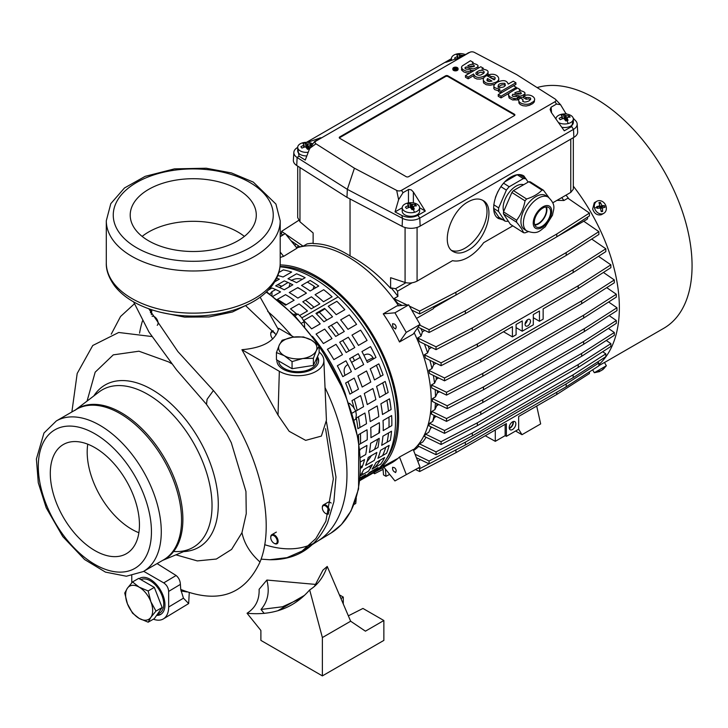 <?xml version="1.0" encoding="UTF-8"?>
<svg xmlns="http://www.w3.org/2000/svg" width="728" height="728" viewBox="0 0 728 728"><rect width="100%" height="100%" fill="white"/><g stroke="black" fill="none" stroke-linecap="round" stroke-linejoin="round"><path stroke-width="1.09" d="M231.267 442.624L245.946 491.464L246.255 513.677L241.96 532.696C244.244 543.552 250.268 553.326 260.014 562.016C276.959 521.121 258.413 444.098 213.404 390.517L207.089 399.281L206.515 404.359M325.562 428.665L333.342 478.906L325.88 521.221L315.852 538.584L302.084 551.05L286.959 557.666L269.688 559.741C296.433 560.069 315.688 547.847 327.464 523.077L333.897 501.729L335.972 477.013L326.453 421.749M309.828 545.081A147.829 85.349 60 0 1 264.664 544.671A147.829 85.349 -120 0 0 318.154 540.831A147.829 85.349 -120 0 0 325.025 387.596A147.829 85.349 60 0 1 317.262 541.386L330.639 533.278A147.493 85.158 60 0 0 319.119 346.664M291.628 335.799A147.829 85.349 -120 0 0 267.667 311.338A147.829 85.349 60 0 1 291.628 335.799M142.47 320.939A147.829 85.349 -120 0 0 139.567 333.142A147.829 85.349 60 0 1 142.47 320.939M316.534 584.493L266.867 580.052C269.824 591.664 267.868 601.465 261.006 609.463L264.191 613.422M304.495 595.34L277.778 610.765M266.867 580.052L259.113 589.307C259.496 599.854 255.483 607.835 247.056 613.249L260.888 630.457L260.888 640.394L322.377 675.893L322.377 637.555L350.659 621.221L365.42 631.167L383.865 620.511L383.865 640.394L322.377 675.893M348.357 615.833L362.954 608.444L383.865 620.511M339.366 594.822L343.279 597.087L340.977 598.598M343.279 603.976L343.279 597.087M301.283 598.179L282.528 606.77L261.006 609.463M314.396 586.513L322.914 570.188L327.227 566.448C323.496 577.122 317.645 584.948 309.673 589.917L322.377 637.555M350.659 621.221L327.227 566.448M309.673 589.917C293.957 607.935 273.082 615.706 247.056 613.249M293.812 337.064L278.742 328.364C275.603 340.722 263.327 347.838 241.924 349.704L279.334 371.307A26.09 15.061 0 0 0 308.062 374.492A26.09 15.061 0 0 0 323.86 360.278A26.09 15.061 0 0 0 319.119 351.988M276.94 359.987A20.866 12.048 0 0 0 276.913 360.651A20.866 12.048 0 0 0 289.789 371.781A20.866 12.048 0 0 0 312.539 369.169A20.866 12.048 0 0 0 318.646 360.651A20.866 12.048 0 0 0 317.463 356.656M241.924 349.704L278.032 415.133L289.198 431.322L305.669 440.367L321.357 436.099L326.426 420.274L323.86 360.278M269.688 559.741L261.079 559.15M111.248 334.17L120.557 316.489L134.362 303.831M276.185 334.762L246.046 306.06M150.723 309.436L150.459 312.749M153.371 619.182A26.09 15.061 -120 0 0 163.418 618.873A26.09 15.061 -120 0 0 168.659 607.025L168.659 591.4L180.389 584.384L180.744 589.443C218.163 604.085 244.59 594.949 260.014 562.016M180.99 590.972L186.941 591.937M189.253 592.738L188.661 603.567L183.456 598.17L180.744 589.443M318.609 361.361A20.866 12.048 0 0 0 317.08 357.484M277.186 360.123A20.866 12.048 0 0 0 276.949 361.361M156.584 615.424A20.866 12.048 -120 0 0 160.642 614.45A20.866 12.048 -120 0 0 163.846 597.724A20.866 12.048 -120 0 0 150.214 579.333A20.866 12.048 -120 0 0 139.776 578.296A20.866 12.048 -120 0 0 139.212 578.66M140.413 577.977A20.866 12.048 -120 0 0 139.458 578.805M157.121 614.669A20.866 12.048 -120 0 0 161.243 614.059M213.404 390.517L177.878 351.551L148.794 308.763M260.151 297.179L278.424 329.638M251.315 302.739L232.478 311.975L209.082 316.953L184.648 317.117L162.053 312.621M151.843 336.536L118.7 332.478L92.747 345.5L77.186 373.473L71.872 411.975M139.448 524.842A63.045 36.4 -120 0 0 111.93 461.397A63.045 36.4 -120 0 0 63.354 444.508A63.045 36.4 -120 0 0 50.296 473.364A63.045 36.4 -120 0 0 77.814 536.809A63.045 36.4 -120 0 0 126.39 553.699A63.045 36.4 -120 0 0 139.448 524.842M237.829 240.841A63.045 36.4 0 0 0 256.292 215.106A63.045 36.4 0 0 0 217.381 181.481A63.045 36.4 0 0 0 148.676 189.371A63.045 36.4 0 0 0 130.212 215.106A63.045 36.4 0 0 0 169.124 248.73A63.045 36.4 0 0 0 237.829 240.841M319.119 345.964L319.119 353.089L313.404 365.411L292.065 368.714L276.44 359.696L276.44 352.57L279.297 345.017A19.128 11.047 0 0 0 284.257 355.683A19.128 11.047 0 0 0 302.73 358.54A19.128 11.047 0 0 0 311.311 355.683A19.128 11.047 0 0 0 316.261 350.732A19.128 11.047 0 0 0 311.311 340.067L319.119 345.964L316.261 350.732L313.404 358.285L302.73 358.54L292.065 361.589L284.257 355.683L276.44 352.57M311.311 340.067A19.128 11.047 0 0 0 292.829 337.201L303.494 336.946L311.311 340.067M282.164 340.249L279.297 345.017A19.128 11.047 0 0 1 292.829 337.201L282.164 340.249M316.908 357.848L316.908 360.651A19.128 11.047 180 0 1 311.311 368.459A19.128 11.047 180 0 1 290.718 370.916A19.128 11.047 180 0 1 278.66 360.97M313.404 358.285L313.404 365.411M292.065 361.589L292.065 368.714M87.06 401.101L95.177 372.181L113.277 354.864L138.948 351.205L168.659 361.925L171.544 363.654M241.96 532.696L231.613 549.394L216.353 559.04L197.315 560.906L175.93 554.836M132.542 581.936L139.139 587.141A19.128 11.047 -120 0 0 127.427 588.188L132.542 581.936L138.711 578.378L154.327 587.396L158.24 597.461L162.144 607.525L154.327 618.636L148.157 622.194L139.139 618.381A19.128 11.047 -120 0 0 150.86 617.335A19.128 11.047 -120 0 0 152.671 610.574A19.128 11.047 -120 0 0 150.86 601.719A19.128 11.047 -120 0 0 139.139 587.141L148.157 590.954L150.86 601.719L155.974 611.083L150.86 617.335L148.157 622.194M127.427 603.812L132.542 613.176L139.139 618.381A19.128 11.047 -120 0 1 127.427 603.812L124.734 593.047L127.427 588.188A19.128 11.047 -120 0 0 127.427 603.812M140.923 579.652A19.128 11.047 60 0 1 155.564 585.121A19.128 11.047 60 0 1 163.736 604.185A19.128 11.047 60 0 1 159.778 612.94L157.348 614.341M148.157 590.954L154.327 587.396M155.974 611.083L162.144 607.525M157.075 563.599L176.103 575.493C178.779 577.723 180.207 580.689 180.389 584.384M143.707 571.316L163.736 582.882C166.721 584.948 168.368 587.787 168.659 591.4M131.768 575.693L131.768 582.81M244.371 236.409A63.045 36.4 0 0 0 148.676 231.968A63.045 36.4 0 0 0 142.133 236.409M87.76 444.18A63.045 36.4 -120 0 0 87.187 452.07A63.045 36.4 -120 0 0 138.875 532.723M304.695 326.654L304.186 321.694L301.665 317.554L298.043 314.05L293.366 314.305M301.656 323.159L304.186 321.694M294.895 315.861L298.043 314.05M270.752 334.006A5.214 3.012 60 0 1 270.743 333.743A5.214 3.012 60 0 1 271.826 331.358A5.214 3.012 60 0 1 273.373 331.176M272.818 338.948A4.596 2.648 60 0 1 270.743 334.252A4.596 2.648 60 0 1 273.992 332.377A4.596 2.648 60 0 1 274.765 332.933M349.14 403.658L349.622 403.385L349.012 403.312M352.261 413.058L355.764 411.038L353.244 406.888L349.622 403.385M354.29 420.083L355.764 419.228L356.32 414.814L355.764 411.038M353.981 504.495L355.764 503.458L356.274 498.016M322.331 507.58A5.214 3.012 60 0 1 322.322 507.307A5.214 3.012 60 0 1 322.822 505.46A5.214 3.012 60 0 1 323.405 504.923A5.214 3.012 60 0 1 329.547 510.246M328.446 514.041A5.214 3.012 60 0 1 326.017 513.695A5.214 3.012 60 0 1 325.789 513.559M328.383 513.195A4.596 2.648 60 0 1 325.571 513.44A4.596 2.648 60 0 1 322.322 507.816A4.596 2.648 60 0 1 322.759 506.197A4.596 2.648 60 0 1 327.2 507.389A4.596 2.648 60 0 1 328.383 513.195M270.752 537.355A5.214 3.012 60 0 1 270.743 537.091A5.214 3.012 60 0 1 271.826 534.698A5.214 3.012 60 0 1 274.438 534.962A5.214 3.012 60 0 1 277.841 539.557A5.214 3.012 60 0 1 277.05 543.734A5.214 3.012 60 0 1 274.438 543.479L274.438 543.479A5.214 3.012 60 0 1 274.21 543.334M273.992 543.225L273.992 543.225A4.596 2.648 60 0 1 270.743 537.601A4.596 2.648 60 0 1 273.992 535.726A4.596 2.648 60 0 1 277.241 541.35A4.596 2.648 60 0 1 273.992 543.225L274.438 543.479M413.349 449.849A117.39 67.777 -120 0 0 414.168 332.751A117.39 67.777 60 0 1 413.349 449.849M398.58 305.76A117.39 67.777 -120 0 0 348.202 256.993A117.39 67.777 -120 0 0 296.769 247.92A117.39 67.777 60 0 1 355.437 261.534A117.39 67.777 60 0 1 398.58 305.76M372.927 473.064A116.526 67.276 -120 0 0 373.692 472.663A116.526 67.276 -120 0 0 392.556 379.57A116.526 67.276 -120 0 0 316.225 276.167A116.526 67.276 -120 0 0 280.144 264.937M383.838 467.121L394.94 480.935L420.011 467.021L413.222 449.513L399.49 457.011A116.99 67.54 60 0 1 391.136 463.135A116.99 67.54 60 0 1 383.246 466.393L396.942 458.904A117.354 67.759 -120 0 0 397.597 458.704M396.942 305.906L383.246 313.85A116.99 67.54 60 0 1 399.49 341.987L406.242 332.387L420.011 324.433L408.708 304.859L396.942 305.906M420.011 324.433L413.222 334.097L399.49 341.987M280.207 236.673L285.23 233.57L296.997 248.203L283.638 256.338L280.207 252.07M280.207 257.512A116.99 67.54 60 0 1 283.638 256.338M386.149 459.35A114.833 66.303 -120 0 0 386.75 365.538A114.833 66.303 -120 0 0 316.225 277.541A114.833 66.303 -120 0 0 280.025 266.475M286.413 304.695L284.257 303.649A114.496 66.102 -120 0 0 278.105 299.827A114.496 66.102 -120 0 0 277.35 299.399M269.915 294.085L271.954 291.637L275.73 289.58M279.543 287.505L281.791 286.277A113.914 65.766 -120 0 0 277.705 284.694M359.969 450.204A114.433 66.066 -120 0 0 360.051 449.385M360.469 443.725A114.433 66.066 -120 0 0 360.433 433.588M359.978 427.491A114.433 66.066 -120 0 0 358.467 416.744M357.175 410.374A114.433 66.066 -120 0 0 354.254 399.299M352.161 392.82A114.433 66.066 -120 0 0 347.929 381.7M345.118 375.284A114.433 66.066 -120 0 0 344.79 374.592C343.361 370.124 344.262 366.83 347.502 364.737L347.893 364.51M360.187 357.412L351.579 362.371M354.563 360.633A113.914 65.766 -120 0 0 352.634 356.957M349.158 350.787A113.914 65.766 -120 0 0 342.688 340.486M338.656 334.725A113.914 65.766 -120 0 0 331.313 325.27M326.827 320.074A113.914 65.766 -120 0 0 319.31 312.212M313.986 307.243A113.914 65.766 -120 0 0 305.496 300.227M302.229 279.379A114.514 66.112 -120 0 0 302.093 279.306C298.334 278.123 294.694 278.542 291.173 280.562M299.017 288.261L297.315 287.879M374.738 467.576A114.514 66.112 -120 0 0 380.234 460.096M382.61 455.582A114.514 66.112 -120 0 0 385.731 447.329M387.059 442.214A114.514 66.112 -120 0 0 388.543 432.942M388.952 427.281A114.514 66.112 -120 0 0 388.907 417.153M388.452 411.056A114.514 66.112 -120 0 0 386.932 400.309M385.64 393.939A114.514 66.112 -120 0 0 382.719 382.864M380.626 376.385A114.514 66.112 -120 0 0 376.394 365.265M373.573 358.849A114.514 66.112 -120 0 0 373.073 357.776L366.594 360.779M367.021 461.616A105.624 60.979 -120 0 0 371.353 455.628M374.456 449.495A105.624 60.979 -120 0 0 377.732 439.184M378.824 433.124A105.624 60.979 -120 0 0 379.497 426.108M370.725 467.631L369.132 466.502M366.694 464.773L366.057 464.318M373.073 357.776C370.707 354.19 367.849 353.244 364.491 354.946L363.882 355.291M281.791 286.277L288.024 282.482M315.57 287.86L314.059 286.222A114.514 66.112 -120 0 0 308.071 282.51A114.514 66.112 -120 0 0 307.343 282.091M360.424 357.876L359.477 357.821M314.059 286.222L312.976 289.353M362.699 465.574L360.76 466.848M331.185 503.066A5.214 3.012 -120 0 0 327.882 502.338A5.214 3.012 -120 0 0 327.855 502.356M157.239 325.307A5.214 3.012 -120 0 0 158.085 323.086A5.214 3.012 -120 0 0 156.019 318.063A5.214 3.012 -120 0 0 152.134 316.28M298.971 288.406A105.624 60.979 60 0 1 300.4 289.107M394.94 480.935L420.011 467.021M399.49 457.011L406.242 474.41M406.242 332.387L394.94 312.803L408.708 304.859M383.246 313.85L394.94 312.803M285.23 233.57L280.207 236.464M548.912 197.607L543.443 190.226L530.303 181.845A23.915 13.068 122.5 0 0 528.819 181.736L513.458 190.6L526.599 198.99A23.915 13.068 122.5 0 0 525.034 200.855L511.893 192.474L507.698 202.157L503.512 211.848L516.653 220.229C520.848 214.66 523.641 208.208 525.034 200.855M528.819 181.736L541.96 190.117C538.247 193.967 533.124 196.924 526.599 198.99M513.458 190.6A23.915 13.068 122.5 0 0 511.893 192.474M503.512 211.848A23.915 13.068 122.5 0 0 503.421 213.823L516.562 222.204A23.915 13.068 122.5 0 1 516.653 220.229M503.421 213.823L510.401 224.324L523.55 232.705C522.622 230.103 520.293 226.599 516.562 222.204M523.55 232.705A23.915 13.068 122.5 0 0 525.025 232.814L528.219 231.686M543.443 190.226A23.915 13.068 122.5 0 0 541.96 190.117M548.302 197.188L545.845 195.623A20.002 10.929 122.5 0 0 535.826 196.606A20.002 10.929 122.5 0 0 522.385 213.732A20.002 10.929 122.5 0 0 524.333 229.347L526.79 230.912A20.002 10.929 122.5 0 1 524.842 215.297A20.002 10.929 122.5 0 1 538.283 198.171A20.002 10.929 122.5 0 1 548.302 197.188C556.702 205.314 553.389 209.1 552.534 215.133L545.19 226.863C539.958 230.385 537.883 235.144 526.79 230.912M542.032 226.335A11.521 6.297 122.5 0 0 549.776 216.471A11.521 6.297 122.5 0 0 548.657 207.471A11.521 6.297 122.5 0 0 542.888 208.035A11.521 6.297 122.5 0 0 535.135 217.899A11.521 6.297 122.5 0 0 536.263 226.899A11.521 6.297 122.5 0 0 542.032 226.335M534.807 225.116A11.521 6.297 122.5 0 0 538.347 223.987A11.521 6.297 122.5 0 0 546.428 206.898M528.146 182.127L525.953 178.815L519.81 174.902A23.915 13.068 122.5 0 0 517.153 174.711L505.132 181.645M503.649 183.219L509.2 186.759A23.915 13.068 122.5 0 0 506.37 190.126L498.689 207.889A23.915 13.068 122.5 0 0 498.525 211.448L504.932 221.084A23.915 13.068 122.5 0 0 507.589 221.276L508.162 220.948M517.153 174.711L523.286 178.624L509.2 186.759M500.919 186.65L506.37 190.126M497.943 191.491L495.422 197.343M493.748 204.741L498.689 207.889M493.639 208.335L498.525 211.448M493.73 209.564L498.789 217.172L504.932 221.084M525.953 178.815A23.915 13.068 122.5 0 0 523.286 178.624M534.589 224.524A10.865 5.942 122.5 0 0 538.374 223.469A10.865 5.942 122.5 0 0 545.8 206.952M523.623 184.73A17.39 9.5 122.5 0 0 516.088 186.141A17.39 9.5 122.5 0 0 503.694 211.429M413.595 450.468L414.096 450.177A117.39 67.777 -120 0 0 418.755 446.355M426.071 437.228A117.39 67.777 -120 0 1 422.722 442.023L419.501 443.88L417.754 445.864L436.036 454.727L472.317 435.863L573.154 377.65L605.823 356.702L605.823 353.863L602.702 351.715M431.012 426.808A117.39 67.777 -120 0 1 429.911 429.666A117.39 67.777 -120 0 1 428.719 432.35L425.58 434.152L424.379 436.409L441.077 444.508L477.368 425.643L578.205 367.422L610.874 346.473L610.874 343.634L606.278 340.476M434.052 415.333A117.39 67.777 -120 0 1 432.678 421.494L429.584 423.277L428.819 425.753L444.526 433.36L480.808 414.496L581.645 356.274L614.314 335.326L614.314 332.487L608.408 328.428M435.408 402.921A117.39 67.777 -120 0 1 434.889 409.637L431.822 411.411L431.449 414.077L446.528 421.385L482.81 402.52L583.647 344.299L616.316 323.35L616.316 320.511L609.181 315.597M432.423 398.635L447.192 405.787L447.192 408.626L432.441 401.483L432.423 398.635L435.499 396.86A117.39 67.777 -120 0 0 435.189 389.616M431.449 384.966L446.528 392.274L446.528 395.113L431.822 387.988L431.449 384.966L434.552 383.174A117.39 67.777 -120 0 0 433.369 375.411M428.819 370.37L444.526 377.978L444.526 380.817L429.584 373.582L428.819 370.37L431.968 368.55A117.39 67.777 -120 0 0 429.857 360.26M424.379 354.764L441.077 362.853L441.077 365.693L425.58 358.185L424.379 354.764L427.609 352.898A117.39 67.777 -120 0 0 424.424 344.016M417.754 337.947L436.036 346.81L436.036 349.649L419.501 341.641L417.754 337.947L421.112 336.008A117.39 67.777 -120 0 0 417.426 328.119M402.156 305.441L397.834 303.349L393.966 298.635L397.925 296.351A117.39 67.777 -120 0 0 391.236 287.951L390.608 288.315C377.905 274.32 364.382 263.527 350.041 255.928L350.041 198.972M297.707 166.111L297.707 217.599L299.972 221.803L313.131 232.969L313.131 243.589C324.697 243.598 337 247.72 350.041 255.928M313.131 243.243A117.39 67.777 -120 0 0 307.089 243.907L303.13 246.191L285.786 234.261M290.891 240.613L299.881 246.801L303.13 246.191M298.999 246.191A117.39 67.777 -120 0 0 296.323 247.365M556.975 200.355L563.936 200.5A117.39 67.777 -120 0 0 561.725 197.616M563.936 200.5L567.895 198.216L589.452 213.058L589.452 215.898L556.784 236.846L556.784 234.006L589.452 213.058M592.173 239.385A117.39 67.777 -120 0 0 591.964 238.902M568.923 198.926A117.39 67.777 -120 0 0 566.029 195.131M417.08 227.427L417.08 281.126L452.543 260.651A38.256 22.086 120 0 0 483.656 242.688L512.803 225.862M417.08 281.126C413.149 283.065 409.154 283.52 405.077 282.482L390.608 277.696L390.608 288.315M570.77 139.148L570.77 192.392L573.318 189.207L573.318 137.674M570.77 192.392L552.789 202.775M405.896 282.719L395.541 288.688L391.236 287.951M527.973 181.863L523.832 175.912C520.347 173.828 516.116 174.174 511.138 176.95C496.35 184.712 487.769 212.813 498.443 218.509L502.993 219.856M468.104 201.856C450.459 211.12 440.213 244.644 452.953 251.433C457.12 253.917 462.171 253.508 468.104 250.195C485.74 240.941 495.986 207.407 483.246 200.619C479.079 198.134 474.028 198.553 468.104 201.856M395.541 288.688A113.914 65.766 60 0 1 397.561 291.173L412.021 282.819M397.925 296.351L397.561 291.173M434.898 415.752A113.914 65.766 60 0 1 434.425 417.535L436.336 416.443M432.678 421.494L434.425 417.535M436.936 403.658A113.914 65.766 60 0 1 436.718 405.724L438.757 404.541M434.889 409.637L436.718 405.724M437.291 390.636A113.914 65.766 60 0 1 437.346 392.956L439.503 391.709M435.499 396.86L437.346 392.956M436.017 376.695A113.914 65.766 60 0 1 436.363 379.252L438.611 377.95M434.552 383.174L436.363 379.252M433.024 361.789A113.914 65.766 60 0 1 433.706 364.582L436.017 363.245M431.968 368.55L433.706 364.582M428.128 345.818A113.914 65.766 60 0 1 429.183 348.839L431.549 347.474M427.609 352.898L429.183 348.839M420.893 328.528A113.914 65.766 60 0 1 422.413 331.795L424.797 330.421M421.112 336.008L422.413 331.795M430.521 428.201L432.05 427.318M556.784 392.201L556.784 394.467L589.452 373.519L589.452 371.862M415.588 469.569L419.665 471.544L455.946 452.68L506.37 423.578L506.37 436.345L505.141 435.644L505.141 424.278M418.263 468.022L419.665 468.705L419.665 471.544M455.946 449.886L455.946 452.68M419.665 468.705L465.365 444.99L566.202 386.768L598.871 365.82L598.871 362.981L597.506 362.034M506.37 436.345L518.664 429.247L518.664 416.471L556.784 394.467M415.042 454.208L429.083 461.006L465.365 442.142L566.202 383.929L566.202 386.768M566.202 383.929L598.871 362.981M416.398 457.703L429.083 463.845L429.083 461.006M465.365 442.142L465.365 444.99M419.501 443.88L436.036 451.888L472.317 433.024L573.154 374.802L573.154 377.65M573.154 374.802L605.823 353.863M436.036 451.888L436.036 454.727M472.317 433.024L472.317 435.863M425.58 434.152L441.077 441.669L477.368 422.804L578.205 364.582L578.205 367.422M578.205 364.582L610.874 343.634M441.077 441.669L441.077 444.508M477.368 422.804L477.368 425.643M429.584 423.277L444.526 430.512L480.808 411.657L581.645 353.435L581.645 356.274M581.645 353.435L614.314 332.487M444.526 430.512L444.526 433.36M480.808 411.657L480.808 414.496M431.822 411.411L446.528 418.536L482.81 399.681L583.647 341.459L583.647 344.299M583.647 341.459L616.316 320.511M446.528 418.536L446.528 421.385M482.81 399.681L482.81 402.52M447.192 408.626L483.474 389.762L584.311 331.549L616.98 310.601L616.98 307.762L608.626 302.011M584.311 331.549L584.311 328.71L616.98 307.762M483.474 389.762L483.474 386.923L584.311 328.71M447.192 405.787L483.474 386.923M446.528 395.113L482.81 376.249L583.647 318.027L616.316 297.079L616.316 294.239L606.733 287.651M583.647 318.027L583.647 315.188L616.316 294.239M482.81 376.249L482.81 373.409L583.647 315.188M446.528 392.274L482.81 373.409M444.526 380.817L480.808 361.952L581.645 303.74L614.314 282.792L614.314 279.952L603.412 272.445M581.645 303.74L581.645 300.901L614.314 279.952M480.808 361.952L480.808 359.113L581.645 300.901M444.526 377.978L480.808 359.113M533.315 317.726L539.466 321.276L543.152 319.146L543.152 308.845L578.205 288.616L610.874 267.667L610.874 264.828L598.498 256.311M516.097 327.664L522.249 331.213L533.315 324.825L533.315 314.532L539.466 310.983L539.466 321.276M503.494 331.75L512.412 336.891L516.097 334.762L516.097 324.47L522.249 320.921L522.249 331.213M578.205 288.616L578.205 285.776L610.874 264.828M441.077 365.693L477.368 346.837L477.368 343.989L578.205 285.776M441.077 362.853L477.368 343.989M477.368 346.837L512.412 326.599L512.412 336.891M436.036 349.649L472.317 330.785L573.154 272.563L605.823 251.615L605.823 248.776L591.709 239.066M573.154 272.563L573.154 269.724L605.823 248.776M472.317 330.785L472.317 327.946L573.154 269.724M436.036 346.81L472.317 327.946M418.09 327.172L429.083 332.496L465.365 313.632L566.202 255.419L598.871 234.471L598.871 231.631L583.756 221.23M566.202 255.419L566.202 252.58L598.871 231.631M429.083 332.496L429.083 329.657L465.365 310.792L566.202 252.58M419.583 325.052L429.083 329.657M465.365 313.632L465.365 310.792M393.966 298.635L407.107 305.005M411.72 310.073L419.665 313.923L419.665 311.084L455.946 292.219L556.784 234.006M409.445 306.133L419.665 311.084M419.665 313.923L455.946 295.067L455.946 292.219M455.946 295.067L556.784 236.846M284.985 233.706L281.572 231.358L298.662 220.393M282.746 235.008L281.572 234.198L281.572 231.358M280.207 233.888L281.572 233.015M495.286 429.975L495.286 441.332L485.276 435.754M495.286 441.332L505.141 435.644M382.937 467.613L383.51 474.902L385.967 476.321L389.689 474.401M385.394 469.06L385.967 476.321M373.2 472.927L374.592 473.728L383.074 469.351M374.474 472.235L374.592 473.728M527.782 319.61A3.822 2.211 120 0 0 525.279 322.977A3.822 2.211 120 0 0 525.871 326.044A3.822 2.211 120 0 0 527.782 325.862A3.822 2.211 120 0 0 530.284 322.486A3.822 2.211 120 0 0 529.693 319.419A3.822 2.211 120 0 0 527.782 319.61M513.295 421.521A4.696 2.712 -60 0 1 510.064 428.11A4.696 2.712 -60 0 1 509.291 428.455M512.831 421.694A4.086 2.357 -60 0 1 510.064 427.618A4.086 2.357 -60 0 1 509.218 427.955M512.521 421.858A4.696 2.712 -60 0 1 514.869 421.63A4.696 2.712 -60 0 1 515.588 425.389A4.696 2.712 -60 0 1 512.521 429.529A4.696 2.712 -60 0 1 510.173 429.757A4.696 2.712 -60 0 1 509.454 425.998A4.696 2.712 -60 0 1 512.521 421.858M525.589 178.588A24.779 13.541 122.5 0 0 523.195 175.548M497.242 217.581A24.779 13.541 122.5 0 0 500.345 218.163M451.606 250.405A29.566 16.152 122.5 0 0 464.983 248.212A29.566 16.152 122.5 0 0 484.648 223.496A29.566 16.152 122.5 0 0 482.582 200.227M525.106 323.824A3.822 2.211 120 0 0 527.381 319.874M525.216 323.223A3.221 1.856 120 0 0 526.926 320.265M587.633 217.071A3.795 2.193 60 0 1 586.895 219.41L557.548 236.354M416.534 318.409L433.06 308.872A4.35 2.512 -120 0 0 433.961 306.879A4.35 2.512 -120 0 0 433.943 306.506M394.722 328.392A2.521 1.456 -120 0 0 396.141 326.799A2.521 1.456 -120 0 0 394.048 323.96A2.521 1.456 -120 0 0 392.601 325.152A2.521 1.456 -120 0 0 394.385 328.237A2.521 1.456 -120 0 0 394.722 328.392M392.956 470.161A2.521 1.456 -120 0 0 394.385 471.826A2.521 1.456 -120 0 0 395.977 471.608A2.521 1.456 -120 0 0 395.823 469.369A2.521 1.456 -120 0 0 393.83 467.485A2.521 1.456 -120 0 0 392.601 468.732A2.521 1.456 -120 0 0 392.956 470.161M604.486 362.517L663.79 328.283A136.518 78.824 -120 0 0 684.72 218.882A136.518 78.824 -120 0 0 595.531 98.58A136.518 78.824 -120 0 0 537.109 87.578M573.318 186.177A136.518 78.824 60 0 1 598.871 364.591M596.851 201.256L594.894 202.384A6.952 5.678 60 0 0 594.248 202.839L592.665 209.054C594.366 213.632 597.188 215.534 601.137 214.769A6.952 5.678 60 0 0 601.856 214.432L603.812 213.304A6.952 5.678 60 0 0 606.124 206.579A6.952 5.678 60 0 0 596.851 201.256A6.952 5.678 60 0 0 594.539 207.971A6.952 5.678 60 0 0 603.812 213.304M606.36 365.756L602.611 369.815L604.568 367.868L601.401 370.516L598.416 371.444A14.778 8.581 -120 0 1 596.833 371.253L606.36 365.756L604.458 362.471L598.871 365.611M596.842 207.48L597.042 208.281L600.436 208.081L601.237 211.611L602.629 211.448L602.447 207.835L604.95 207.334L604.549 205.733L601.874 205.533L600.363 202.402L598.962 202.566L599.854 205.769L596.641 206.679L596.842 207.48A14.778 2.812 165.9 0 0 594.539 207.971M599.854 205.769L596.869 207.571M602.629 211.448L601.101 210.856M602.447 207.835L600.564 208.545M604.549 205.733L601.11 207.089L599.544 207.116L599.262 206.279M601.401 208.226L601.11 207.089M601.874 205.533L599.544 207.116M600.363 202.402L599.49 204.268M596.833 371.253L594.312 372.718L599.39 371.635L599.481 371.034M598.416 371.444L599.69 371.498M599.608 371.307L601.137 370.625M297.697 147.411L297.524 147.502A12.54 7.244 -0 0 0 293.857 152.361L293.357 160.16A13.04 7.535 -0 0 0 296.742 165.502L346.974 197.352L347.329 189.344L402.475 218.327A12.54 7.244 -0 0 0 419.792 218.1L573.509 129.347A12.54 7.244 -0 0 0 577.168 123.96A12.54 7.244 -0 0 0 575.666 120.775L573.236 118.227M346.974 197.352L402.138 226.353A13.04 7.535 -0 0 0 420.147 226.108L573.864 137.364A13.04 7.535 -0 0 0 577.668 131.759L577.168 123.96M451.415 58.659A12.54 7.244 -0 0 0 451.242 58.759L306.479 142.333M293.857 152.361A12.54 7.244 -0 0 0 297.115 157.503L347.329 189.344L354.427 168.204L396.687 190.408A3.476 2.011 -0 0 0 401.492 190.345L554.964 101.738A3.476 2.011 -0 0 0 555.555 99.363A3.476 2.011 -0 0 0 555.073 98.972L516.598 74.575L474.338 52.361A3.476 2.011 -0 0 0 470.252 52.107A3.476 2.011 -0 0 0 469.542 52.425L316.07 141.032A3.476 2.011 -0 0 0 315.961 143.807L354.427 168.204M402.138 226.353L402.475 218.327L401.892 215.515L395.031 211.912L402.22 207.762M420.147 226.108L419.792 218.1L417.945 215.297L425.307 211.047L413.377 192.028L411.311 189.899L408.754 189.398L403.021 192.674L398.607 199.663L395.031 211.912M398.607 199.663L396.687 190.408M417.945 215.297C412.694 217.827 407.343 217.899 401.892 215.515M573.864 137.364L573.509 129.347L571.635 126.563L573.637 118.618M571.635 126.563L564.273 130.812L551.287 112.403L550.131 109.5L551.078 107.198L556.52 104.058L560.542 104.677L565.765 113.331L564.719 113.941M567.021 114.132L565.765 113.331M470.252 52.107L457.657 58.34L445.718 62.371L451.415 59.086M296.742 165.502L297.115 157.503L299.017 156.12L297.697 148.102M307.398 142.369L320.911 137.728L314.514 141.578L309.709 148.339L315.961 143.807M309.709 148.339L305.26 160.078L299.017 156.12M522.722 101.419L522.95 99.499L520.229 98.053C514.223 102.32 526.981 106.952 531.895 102.439C539.202 99.399 530.475 92.31 523.569 96.06L523.569 97.761L526.144 99.254L528.655 98.872L530.585 99.645M518.909 101.265L518.937 103.039L520.283 104.559L522.886 105.715L526.098 106.024L529.283 105.351L532.732 103.603L534.343 101.856L534.479 99.836M512.457 96.032L515.47 96.587M518.636 97.725L523.569 97.133M525.179 95.459L524.979 94.267M508.563 95.559L509.118 98.007L512.494 99.9L517.444 99.936L518.673 99.408L516.907 98.389M516.307 88.971L516.307 87.369L513.531 85.767L498.252 94.585L498.252 96.287L501.037 97.898L509.063 93.257M499.936 89.043L498.544 89.844L498.544 91.555L501.028 92.984M493.893 86.969L493.775 88.388L494.676 89.599L498.544 90.836M513.559 85.786L515.897 84.43L515.897 82.728L513.258 81.199L508.199 84.075C506.752 80.171 503.012 79.598 496.996 82.346C492.001 85.922 492.983 88.133 499.936 88.998L499.972 89.016M483.301 80.744L483.547 82.928L486.213 84.721L490.108 85.267L494.458 84.357M498.371 81.654L498.798 79.179M491.309 78.178L494.985 79.115M484.93 76.941L484.93 75.748C489.971 72.081 488.961 69.852 481.89 69.06L483.319 68.232L480.744 66.739L465.465 75.566L465.465 77.268L468.159 78.824L473.582 75.685L474.155 77.723L476.94 79.015L480.098 79.106L483.902 77.987M487.141 75.776L488.115 74.265L488.051 72.736M465.52 68.805L468.523 69.36M471.699 70.498L473.992 70.643M478.25 68.186L478.041 67.04M471.535 72.063L469.97 71.162M461.625 68.332L461.716 70.197L463.8 71.926L467.021 73.028L470.297 72.773M452.843 68.65L452.843 69.36A2.612 1.511 -0 0 0 453.608 70.425A2.612 1.511 -0 0 0 456.456 70.752A2.612 1.511 -0 0 0 458.067 69.36L458.067 68.65A2.612 1.511 -0 0 0 457.302 67.586A2.612 1.511 -0 0 0 454.454 67.258A2.612 1.511 -0 0 0 452.843 68.65A2.612 1.511 -0 0 0 453.608 69.715A2.612 1.511 -0 0 0 456.456 70.043A2.612 1.511 -0 0 0 458.067 68.65M514.387 115.606A1.738 1.001 -0 0 0 514.896 114.897A1.738 1.001 -0 0 0 514.387 114.187L447.984 75.849A1.738 1.001 -0 0 0 445.518 75.849L339.767 136.91A1.738 1.001 -0 0 0 339.257 137.619A1.738 1.001 -0 0 0 339.767 138.329L406.169 176.667A1.738 1.001 -0 0 0 408.626 176.667L514.387 115.606M453.189 69.005A2.348 1.356 180 0 1 455.4 68.004L455.091 68.305M456.201 68.068A2.348 1.356 180 0 1 456.729 68.223M457.075 68.377A2.348 1.356 180 0 1 457.111 68.396A2.348 1.356 180 0 1 457.721 69.005M455.883 68.678L456.201 67.722L455.4 68.004M455.237 69.997L457.075 68.942L456.893 68.123L455.491 68.423L456.201 67.722M516.853 93.584L518.855 93.302L520.729 93.976M515.342 94.822L514.632 94.522M497.961 86.996L501.747 84.858L504.095 84.776L505.414 85.467M486.996 80.735L487.551 80.207L489.853 81.545M476.249 74.447L480.307 72.181L483.883 72.773M469.906 66.357L471.917 66.075L473.791 66.748M468.395 67.604L467.695 67.294M461.479 69.688L462.444 69.324M466.539 66.967L464.801 67.977M419.61 207.753L425.307 211.047M526.144 99.254L526.144 97.552C531.012 97.206 531.977 98.326 529.019 100.91C524.615 102.748 522.586 102.284 522.95 99.499M523.569 96.06L526.144 97.552M517.362 87.979L509.473 92.938L508.344 94.449L509.5 96.651L513.222 98.407L515.861 98.589L518.673 97.707L516.225 96.287C512.503 96.778 511.384 96.087 512.867 94.212L520.192 96.187C526.872 93.967 526.562 92.028 519.264 90.381L520.047 89.526L517.362 87.979M520.047 90.363L520.047 89.526M515.779 92.383C518.618 91.146 520.484 91.491 521.366 93.412C519.474 94.376 517.226 94.258 514.632 93.047L515.779 92.383M501.037 97.898L501.037 96.187L516.307 87.369M498.252 94.585L501.037 96.187M501.055 92.966L501.055 91.3L515.897 82.728M498.544 89.844L501.055 91.3M498.516 87.378C497.361 84.393 499.481 83.056 504.877 83.356C505.996 86.395 503.876 87.733 498.516 87.378M504.877 85.058L504.877 83.356M488.479 76.54L488.479 74.875L491.054 76.522C495.131 76.586 496.168 77.696 494.175 79.834L486.914 75.639C478.642 78.515 485.813 86.268 494.175 82.765C503.239 80.617 497.47 71.872 488.479 74.875M491.054 78.032L491.054 76.522M487.551 80.207L487.551 78.506L491.982 81.063C487.542 81.864 486.067 81.008 487.551 78.506M468.159 78.824L468.159 77.113L473.582 73.983C475.202 77.841 478.988 78.433 484.93 75.748M465.465 75.566L468.159 77.113M477.668 73.31L477.668 71.608C481.144 68.441 487.46 72.099 482.145 74.165C478.878 76.959 472.909 73.519 477.668 71.608M470.425 60.752L462.244 65.92L461.406 67.222L462.562 69.433L466.284 71.18L468.923 71.362L471.735 70.48L469.287 69.069C465.565 69.551 464.446 68.86 465.929 66.985L473.255 68.969C479.934 66.739 479.615 64.801 472.326 63.154L473.109 62.299L470.425 60.752M473.109 63.145L473.109 62.299M468.841 65.156C471.68 63.918 473.546 64.264 474.429 66.184C472.527 67.149 470.288 67.031 467.695 65.82L468.841 65.156M457.111 67.686A2.348 1.356 180 0 1 457.803 68.65A2.348 1.356 180 0 1 456.356 69.897A2.348 1.356 180 0 1 453.799 69.606A2.348 1.356 180 0 1 453.107 68.65A2.348 1.356 180 0 1 454.554 67.395A2.348 1.356 180 0 1 457.111 67.686M455.091 68.387L453.863 69.069L454.609 69.651L457.075 68.232M456.028 68.587L456.028 67.877M455.2 69.096L454.236 68.978L455.2 68.65M454.6 69.297L454.6 68.678M454.773 69.315L454.773 68.605M454.918 69.26L454.918 68.578M455.073 69.169L455.073 68.605M514.787 115.252A1.738 1.001 -0 0 0 514.387 114.897L447.984 76.558A1.738 1.001 -0 0 0 445.518 76.558L339.767 137.619A1.738 1.001 -0 0 0 339.366 137.974M402.22 207.708L402.22 211.257A8.7 5.023 -0 0 0 414.496 215.834A8.7 5.023 -0 0 0 419.61 211.257L419.61 207.708A8.7 5.023 -0 0 0 407.343 203.13A8.7 5.023 -0 0 0 402.22 207.708A8.7 5.023 -0 0 0 414.496 212.285A8.7 5.023 -0 0 0 419.61 207.708M312.257 143.653A8.7 5.023 -0 0 0 302.812 142.779A8.7 5.023 -0 0 0 297.697 147.356L297.697 150.905A8.7 5.023 -0 0 0 306.843 155.919M561.752 127.245A8.7 5.023 -0 0 0 568.213 127.082A8.7 5.023 -0 0 0 573.336 122.513L573.336 118.955A8.7 5.023 -0 0 0 561.06 114.387A8.7 5.023 -0 0 0 555.937 118.955A8.7 5.023 -0 0 0 555.937 119.001L555.937 118.955M558.358 122.431A8.7 5.023 -0 0 0 568.213 123.532A8.7 5.023 -0 0 0 573.336 118.955M562.189 116.234L561.798 116.835L562.189 116.234L561.224 115.133L563.527 114.533L566.157 115.697L569.132 115.752L570.17 117.09L567.476 117.39L567.085 117.991L568.049 120.32L565.747 120.921L564.155 118.746L563.117 118.518L560.141 119.701L559.104 118.364L561.798 116.835L562.052 118.882M566.721 120.648L567.476 117.39M569.132 115.752L568.359 117.235M563.527 114.533L564.327 118.964M566.757 119.892L564.919 119.829M465.238 54.555A8.7 5.023 -0 0 0 456.538 54.036A8.7 5.023 -0 0 0 451.415 58.613A8.7 5.023 -0 0 0 451.906 60.278M455.61 59.35L454.572 58.013L457.266 56.484L457.512 58.395M457.666 55.883L457.266 56.484L457.666 55.883L456.693 54.782L459.004 54.181L460.587 55.119L460.496 57.166M464.601 55.401L460.587 55.119M459.004 54.181L459.614 57.567M297.697 147.356A8.7 5.023 -0 0 0 308.226 152.261M311.02 145.527L308.836 146.383L309.81 148.721L307.498 149.322L305.906 147.147L304.868 146.919L301.892 148.093L300.855 146.765L303.549 145.236L303.813 147.284M303.94 144.626L303.549 145.236L303.94 144.626L302.975 143.525L305.278 142.925L306.87 143.871L306.67 148.139M311.93 145.482L310.883 144.153L306.87 143.871M308.481 149.049L309.227 145.782M310.883 144.153L310.11 145.636M305.278 142.925L306.079 147.356M308.508 148.294L306.67 148.221M408.472 204.978L408.08 205.578L408.472 204.978L407.498 203.876L409.809 203.276L411.393 204.222L415.415 204.504L416.452 205.833L413.759 206.133L413.368 206.734L414.332 209.073L412.021 209.673L410.437 207.498L409.4 207.271L406.424 208.445L405.378 207.116L408.08 205.578L408.335 207.635M413.004 209.4L413.759 206.133M415.415 204.504L414.632 205.978M409.809 203.276L410.61 207.708M413.031 208.645L411.193 208.572M536.7 406.06L540.658 423.914L521.976 434.698L515.597 431.022M518.664 429.238L521.976 434.698M369.542 475.002A116.526 67.276 60 0 1 369.451 475.047A116.526 67.276 -120 0 0 338.174 296.878A116.526 67.276 -120 0 0 279.98 266.839A116.526 67.276 60 0 1 338.174 296.878L301.883 317.836L338.174 296.878A116.526 67.276 60 0 1 371.407 473.992L367.722 476.121A116.526 67.276 -120 0 0 369.615 474.956L361.006 479.925A116.526 67.276 60 0 1 359.896 480.626M360.151 478.36A116.526 67.276 -120 0 0 362.872 477.65A116.526 67.276 60 0 1 360.151 478.36M364.937 476.976A116.526 67.276 -120 0 0 365.693 476.704A116.526 67.276 60 0 1 364.937 476.976M381.108 463.563A114.778 66.266 60 0 1 380.535 464.227M375.866 468.777A114.778 66.266 60 0 1 368.45 473.61M312.476 336.318A116.526 67.276 60 0 1 344.653 392.046A116.526 67.276 -120 0 0 312.476 336.318M315.952 313.377A116.526 67.276 60 0 1 323.914 321.758L332.523 316.789A116.526 67.276 -120 0 0 324.561 308.399L315.952 313.377L324.561 308.399L324.096 309.446L316.452 313.859M360.742 468.204L361.952 467.503A116.526 67.276 -120 0 0 364.564 459.541L360.715 461.77M272.918 296.305L280.544 291.901A116.526 67.276 -120 0 0 271.981 287.997L268.223 290.172M277.814 300.154A116.526 67.276 60 0 1 285.531 305.205L294.139 300.227A116.526 67.276 -120 0 0 285.549 294.667L277.077 299.563M299.718 315.479L307.489 310.993A116.526 67.276 -120 0 0 299.099 303.922L290.49 308.89A116.526 67.276 60 0 1 296.624 313.95M303.658 320.475A116.526 67.276 60 0 1 311.611 328.856L320.22 323.887A116.526 67.276 -120 0 0 312.267 315.506L303.658 320.475M316.07 334.07A116.526 67.276 60 0 1 323.387 343.543L331.995 338.575A116.526 67.276 -120 0 0 324.679 329.101L316.07 334.07M327.4 349.313A116.526 67.276 60 0 1 333.861 359.614L342.469 354.645A116.526 67.276 -120 0 0 336.008 344.344L327.4 349.313M337.337 365.793A116.526 67.276 60 0 1 342.779 376.64L351.387 371.662A116.526 67.276 -120 0 0 345.946 360.824L337.337 365.793M345.609 383.046A116.526 67.276 60 0 1 349.868 394.139L358.476 389.171A116.526 67.276 -120 0 0 354.218 378.078L345.609 383.046M355.801 411.165L363.563 406.679A116.526 67.276 -120 0 0 360.597 395.641L351.988 400.609A116.526 67.276 60 0 1 354.063 408.008M356.292 417.999A116.526 67.276 60 0 1 357.903 428.692L366.512 423.723A116.526 67.276 -120 0 0 364.901 413.031L356.292 417.999M359.277 444.417L367.221 439.821A116.526 67.276 -120 0 0 367.03 429.775L358.422 434.743A116.526 67.276 60 0 1 358.64 440.149M360.542 457.53L365.693 454.554A116.526 67.276 -120 0 0 366.921 445.427L359.887 449.485M368.259 457.411A116.526 67.276 60 0 1 365.647 465.374L374.256 460.405A116.526 67.276 -120 0 0 376.867 452.443L368.259 457.411M360.369 475.866L368.414 471.225A116.526 67.276 -120 0 0 372.345 464.655L363.736 469.624A116.526 67.276 60 0 1 360.415 475.311M359.978 480.007L360.633 479.625A116.526 67.276 -120 0 0 365.765 474.611L360.205 477.823M274.702 281.827L279.352 279.133A116.526 67.276 -120 0 0 276.604 278.314M292.838 284.803A116.526 67.276 -120 0 0 284.275 280.899L275.666 285.867A116.526 67.276 60 0 1 284.229 289.771L292.838 284.803M306.442 293.129A116.526 67.276 -120 0 0 297.852 287.569L289.244 292.538A116.526 67.276 60 0 1 297.834 298.098L306.442 293.129M319.792 303.885A116.526 67.276 -120 0 0 311.402 296.824L302.793 301.792A116.526 67.276 60 0 1 311.184 308.863L319.792 303.885M328.374 326.972A116.526 67.276 60 0 1 335.681 336.445L344.289 331.477A116.526 67.276 -120 0 0 336.982 322.004L328.374 326.972M339.703 342.215A116.526 67.276 60 0 1 346.164 352.516L354.773 347.547A116.526 67.276 -120 0 0 348.312 337.246L339.703 342.215M349.64 358.695A116.526 67.276 60 0 1 355.073 369.533L363.681 364.564A116.526 67.276 -120 0 0 358.24 353.717L349.64 358.695M357.903 375.948A116.526 67.276 60 0 1 362.171 387.041L370.779 382.073A116.526 67.276 -120 0 0 366.512 370.971L357.903 375.948M364.282 393.502A116.526 67.276 60 0 1 367.258 404.55L375.866 399.581A116.526 67.276 -120 0 0 372.891 388.534L364.282 393.502M368.596 410.901A116.526 67.276 60 0 1 370.197 421.594L378.806 416.625A116.526 67.276 -120 0 0 377.204 405.933L368.596 410.901M370.725 427.645A116.526 67.276 60 0 1 370.916 437.692L379.525 432.723A116.526 67.276 -120 0 0 379.334 422.677L370.725 427.645M370.607 443.297A116.526 67.276 60 0 1 369.378 452.425L377.987 447.456A116.526 67.276 -120 0 0 379.215 438.329L370.607 443.297M380.553 450.314A116.526 67.276 60 0 1 377.941 458.276L386.55 453.307A116.526 67.276 -120 0 0 389.161 445.345L380.553 450.314M376.03 462.526A116.526 67.276 60 0 1 372.099 469.096L380.708 464.127A116.526 67.276 -120 0 0 384.639 457.548L376.03 462.526M369.451 472.481A116.526 67.276 60 0 1 364.319 477.495L372.927 472.527A116.526 67.276 -120 0 0 378.06 467.512L369.451 472.481M365.765 477.177A116.526 67.276 -120 0 0 367.722 476.121M277.814 275.53A116.526 67.276 60 0 1 283.046 277.004L291.655 272.035A116.526 67.276 -120 0 0 283.356 269.897L278.833 272.509M305.132 277.705A116.526 67.276 -120 0 0 296.578 273.801L287.969 278.769A116.526 67.276 60 0 1 296.533 282.673L305.132 277.705M318.737 286.031A116.526 67.276 -120 0 0 310.146 280.471L301.538 285.44A116.526 67.276 60 0 1 310.128 291L318.737 286.031M332.086 296.787A116.526 67.276 -120 0 0 323.696 289.717L315.088 294.685A116.526 67.276 60 0 1 323.478 301.756L332.086 296.787M328.255 306.27A116.526 67.276 60 0 1 336.209 314.66L344.817 309.691A116.526 67.276 -120 0 0 336.864 301.301L328.255 306.27M340.668 319.874A116.526 67.276 60 0 1 347.975 329.347L356.584 324.37A116.526 67.276 -120 0 0 349.276 314.906L340.668 319.874M351.997 335.117A116.526 67.276 60 0 1 358.458 345.418L367.067 340.449A116.526 67.276 -120 0 0 360.606 330.148L351.997 335.117M361.934 351.588A116.526 67.276 60 0 1 367.367 362.435L375.976 357.466A116.526 67.276 -120 0 0 370.543 346.619L361.934 351.588M370.206 368.841A116.526 67.276 60 0 1 374.465 379.943L383.074 374.975A116.526 67.276 -120 0 0 378.815 363.873L370.206 368.841M376.576 386.404A116.526 67.276 60 0 1 379.552 397.452L388.161 392.483A116.526 67.276 -120 0 0 385.185 381.436L376.576 386.404M380.89 403.803A116.526 67.276 60 0 1 382.491 414.496L391.1 409.518A116.526 67.276 -120 0 0 389.498 398.826L380.89 403.803M383.019 420.547A116.526 67.276 60 0 1 383.21 430.594L391.819 425.625A116.526 67.276 -120 0 0 391.628 415.579L383.019 420.547M382.91 436.199A116.526 67.276 60 0 1 381.681 445.327L390.29 440.358A116.526 67.276 -120 0 0 391.518 431.222L382.91 436.199M279.334 371.307L278.032 415.133M168.659 607.025L183.456 598.17M143.27 571.571A86.96 50.205 -120 0 0 156.602 501.892A86.96 50.205 -120 0 0 99.791 425.261A86.96 50.205 -120 0 0 56.32 420.957L43.971 433.033L36.4 458.977L38.284 482.764L46.201 507.762L62.754 536.536L84.612 559.55L105.496 572.126L126.399 576.23L143.27 571.571L163.536 559.868A86.96 50.205 -120 0 0 176.868 490.19A86.96 50.205 -120 0 0 120.056 413.559A86.96 50.205 -120 0 0 76.586 409.254A86.96 50.205 -120 0 0 76.577 409.254L74.72 410.492M162.79 560.296A87.051 50.259 -120 0 0 178.733 491.3A87.051 50.259 -120 0 0 121.33 412.749A87.051 50.259 -120 0 0 75.839 409.682M56.32 420.957A86.96 50.205 -120 0 0 56.311 420.957L76.577 409.254M94.868 433.779A79.998 46.192 -120 0 0 38.302 466.448A79.998 46.192 -120 0 0 94.868 564.418A79.998 46.192 -120 0 0 151.442 531.759A79.998 46.192 -120 0 0 94.868 433.779M280.207 262.945C280.107 271.244 277.313 278.933 271.817 286.004C264.146 295.978 252.015 303.831 235.426 309.555C216.589 315.643 196.687 317.472 175.712 315.024C162.144 313.331 149.886 309.882 138.957 304.668C128.747 299.763 120.693 293.593 114.797 286.149C108.836 277.923 106.006 270.188 106.297 262.945A86.96 50.205 0 0 0 131.768 298.444A86.96 50.205 0 0 0 226.526 309.327A86.96 50.205 0 0 0 280.207 262.945L280.207 220.784L275.921 204.058L253.299 182.1L231.477 172.936L206.188 168.223L174.474 168.869L145.218 176.322L124.488 187.961L110.802 203.658L106.297 220.784A86.96 50.205 0 0 0 131.768 256.283A86.96 50.205 0 0 0 226.526 267.167A86.96 50.205 0 0 0 280.207 220.784M249.822 182.446A79.998 46.192 0 0 0 136.682 182.446A79.998 46.192 0 0 0 136.682 247.766A79.998 46.192 0 0 0 249.822 247.766A79.998 46.192 0 0 0 249.822 182.446M173.637 551.496A90.936 52.507 -120 0 0 189.726 549.058A90.936 52.507 -120 0 0 208.008 477.513A90.936 52.507 -120 0 0 147.729 394.33A90.936 52.507 -120 0 0 99.044 391.973A90.936 52.507 -120 0 0 99.035 391.973L75.612 409.809M189.726 549.058A90.936 52.507 -120 0 0 189.735 549.058L162.572 560.423M183.638 551.606A93.712 54.109 -120 0 0 216.252 484.357A93.712 54.109 -120 0 0 152.025 389.589A93.712 54.109 -120 0 0 93.785 395.977M163.736 582.882L176.103 575.493M271.954 295.586L271.954 291.637M290.163 283.474L288.934 287.06M363.381 474.128L361.861 473.045M266.23 292.146A147.493 85.158 60 0 1 317.845 344.835M542.942 206.825A13.04 7.125 122.5 0 0 533.233 222.513A13.04 7.125 122.5 0 0 541.978 227.546A13.04 7.125 122.5 0 0 551.678 211.857A13.04 7.125 122.5 0 0 542.942 206.825M405.077 227.518L405.077 282.482M299.972 167.549L299.972 221.803M403.021 192.674L401.492 190.345M556.52 104.058L554.964 101.738M468.004 52.953L469.542 52.425M314.514 141.578L316.07 141.032M319.683 138.593L319.738 137.965M413.377 202.894L413.377 192.028M408.463 202.894L408.463 189.535M551.587 112.822L551.078 107.198M514.387 114.187L514.387 114.897M447.984 75.849L447.984 76.558M445.518 75.849L445.518 76.558M339.767 136.91L339.767 137.619M568.213 123.532A16.253 5.451 -104.6 0 0 566.912 120.602M562.216 116.462L562.507 118.728L562.234 116.334M566.157 115.697L565.956 120.056M565.119 115.47L564.919 119.738M457.694 56.111L457.958 58.231M461.634 55.346L461.57 56.638M309.109 149.932A16.253 5.451 -104.6 0 0 308.663 148.994M303.967 144.854L304.259 147.12M307.908 144.099L307.707 148.448M414.496 212.285A16.253 5.451 -104.6 0 0 413.186 209.346M408.499 205.205L408.79 207.471M412.439 204.45L412.239 208.799M411.393 204.222L411.202 208.49M206.452 404.277L226.972 434.425L231.377 442.851M318.154 540.831L302.084 551.05M151.87 309.819L151.333 314.632M163.418 618.873L188.661 603.567M206.479 404.322L176.595 369.933L148.985 332.068L133.579 301.838M106.297 262.945L106.297 220.784M272.982 330.694L271.826 331.358M270.743 334.252L270.743 333.743M327.919 502.32L323.405 504.923M322.322 507.816L322.322 507.307M276.349 532.095L271.826 534.698M270.743 537.601L270.743 537.091M373.692 472.663L391.136 463.135M360.187 477.95L365.156 475.302M368.55 473.491L371.38 471.99M331.104 532.996L341.359 524.606L350.951 511.047L358.576 488.916L358.74 440.795L344.999 392.883L319.965 346.655L294.795 315.761L266.63 291.764M429.911 429.666L431.085 426.845M455.1 295.504L433.843 307.771M433.961 306.424L433.961 306.879M412.731 310.565L412.185 310.883M392.601 323.66L392.601 325.152M395.677 328.983L394.385 328.237M420.52 459.696L417.781 461.279M392.601 467.24L392.601 468.732M395.677 472.572L394.385 471.826M296.232 244.29L294.603 245.227M519.737 96.169L517.881 97.243M515.497 98.617L513.013 100.055M592.638 369.815L594.312 372.718M560.542 104.677L555.555 99.363M566.648 120.666L567.039 117.754M451.415 60.451L451.415 58.613M457.994 58.222L457.703 55.992M308.399 149.067L308.79 146.155M304.286 147.111L303.986 144.736M412.931 209.418L413.322 206.506M408.817 207.462L408.517 205.087"/></g></svg>
